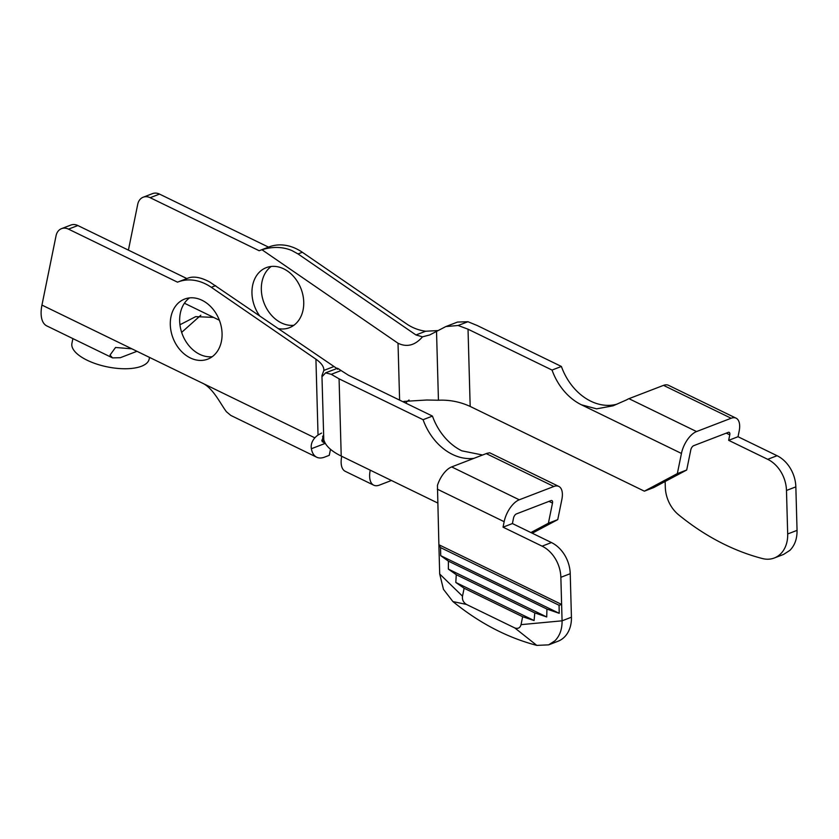 <?xml version="1.0" encoding="UTF-8"?>
<svg xmlns="http://www.w3.org/2000/svg" width="839" height="839" viewBox="0 0 839 839"><rect width="100%" height="100%" fill="white"/><g stroke="black" fill="none" stroke-linecap="round" stroke-linejoin="round"><path stroke-width="1.26" d="M128.409 250.116L137.722 204.317A12.868 9.932 68.9 0 1 142.336 197.605A12.868 9.932 68.9 0 1 143.186 197.217A12.868 9.932 68.9 0 1 150.16 197.7L259.178 250.735A50.529 38.982 68.9 0 1 259.702 250.525L269.067 246.918A50.529 38.982 68.9 0 1 296.419 248.816A50.529 38.982 68.9 0 1 302.344 252.277L406.957 324.148C412.61 327.944 418.85 330.304 425.667 331.227L437.57 330.597M291.899 250.557L298.023 253.934L415.955 334.96L422.499 336.827C415.095 345.374 406.936 347.514 398.022 343.235L261.957 249.749C272.717 246.425 282.701 246.697 291.899 250.557M278.139 328.584A32.186 24.834 -111.1 0 0 289.413 327.703A32.186 24.834 -111.1 0 0 303.078 309.948A32.186 24.834 -111.1 0 0 293.902 276.818A32.186 24.834 -111.1 0 0 266.288 267.641A32.186 24.834 -111.1 0 0 252.623 285.407A32.186 24.834 -111.1 0 0 259.754 315.967M271.207 266.456A32.186 24.834 -111.1 0 0 261.988 281.799A32.186 24.834 -111.1 0 0 293.849 325.291M170.957 316.838A32.186 24.834 68.9 0 1 184.622 299.072A32.186 24.834 68.9 0 1 212.225 308.249A32.186 24.834 68.9 0 1 221.412 341.379A32.186 24.834 68.9 0 1 207.747 359.144A32.186 24.834 68.9 0 1 180.133 349.968A32.186 24.834 68.9 0 1 170.957 316.838M212.183 356.722A32.186 24.834 68.9 0 1 180.322 313.23A32.186 24.834 68.9 0 1 189.541 297.887M200.836 315.244L181.643 332.38M186.856 278.558L77.849 225.534A12.868 9.932 -111.1 0 0 70.885 225.051L61.52 228.648A12.868 9.932 68.9 0 0 60.67 229.037A12.868 9.932 68.9 0 0 56.056 235.759L41.95 305.081A31.053 15.217 115.9 0 0 43.345 322.679A31.053 15.217 115.9 0 0 46.795 325.91L112.541 357.896L110.003 355.096L115.551 347.472L131.88 348.825L201.748 382.825C212.991 387.545 220.416 403.874 226.425 411.739L230.777 415.41L316.702 457.213A31.053 15.217 -64.1 0 1 313.251 453.972A31.053 15.217 -64.1 0 1 311.374 448.729L325.165 443.412A15.291 7.488 115.9 0 0 325.228 443.422M179.85 323.959L180.71 324.378L195.686 316.639L213.546 317.394L184.423 303.225M325.165 443.412L322.103 441.534L323.214 435.493M409.033 400.014A30.173 23.282 -111.1 0 0 405.887 402.814M446.096 326.465L457.496 322.071L467.952 321.715L477.381 325.595L561.396 366.465L552.041 370.062L468.026 329.192L470.176 406.433L644.362 491.172L653.728 487.564L686.701 470.008L690.801 449.851A3.702 1.814 -64.1 0 1 693.675 445.687L728.252 432.379A3.702 1.814 -64.1 0 1 729.196 432.368A3.702 1.814 -64.1 0 1 729.773 434.843L728.661 440.328L767.706 459.321A30.173 23.282 68.9 0 1 780.973 471.906A30.173 23.282 68.9 0 1 786.479 490.458L787.685 533.971A30.173 23.282 68.9 0 1 780.522 553.981A30.173 23.282 68.9 0 1 774.261 558.008A30.173 23.282 68.9 0 1 762.41 558.543A252.413 194.774 68.9 0 1 678.541 514.747A30.173 23.282 68.9 0 1 669.082 502.519A30.173 23.282 68.9 0 1 665.306 487.176L665.149 481.481M774.261 558.008L783.616 554.411L789.887 550.374C794.774 545.434 797.155 538.764 797.05 530.374L787.685 533.971M786.479 490.458L795.844 486.861A30.173 23.282 -111.1 0 0 790.328 468.309A30.173 23.282 -111.1 0 0 777.071 455.713L767.706 459.321M473.899 458.356A53.581 41.342 -111.1 0 1 423.087 419.699L339.071 378.829L331.269 374.32L325.616 372.841L322.512 376.208L321.945 375.61L323.854 370.408C324.043 366.769 321.4 363.025 315.925 359.186L318.033 435.032A30.173 23.282 -111.1 0 0 314.866 437.843C311.888 441.251 310.724 444.869 311.374 448.729M339.071 378.829L341.221 456.059C331.195 451.151 325.385 445.677 323.781 439.646L321.945 375.61M318.033 435.032L321.599 433.071M554.904 640.818C559.791 635.878 562.182 629.208 562.078 620.818L571.432 617.21A30.173 23.282 68.9 0 1 564.269 637.21A30.173 23.282 68.9 0 1 558.008 641.248L548.654 644.855L554.904 640.818M570.226 573.698L560.861 577.305A30.173 23.282 -111.1 0 0 555.355 558.753A30.173 23.282 -111.1 0 0 542.099 546.158L551.454 542.56A30.173 23.282 68.9 0 1 564.72 555.145A30.173 23.282 68.9 0 1 570.226 573.698L571.432 617.21M560.861 577.305L561.616 604.447L438.881 544.731L439.699 574.012L443.474 589.356L452.924 601.584L466.39 604.405C463.327 602.381 462.037 599.644 462.509 596.183L464.124 588.254L455.808 582.465L534.086 620.545L522.645 616.728L521.04 624.646C520.149 627.908 518.072 629.019 514.821 627.96L466.39 604.405M61.52 228.648A12.868 9.932 68.9 0 1 68.494 229.131L77.849 225.534M150.16 197.7L159.515 194.092A12.868 9.932 -111.1 0 0 152.551 193.61L143.186 197.217M336.921 368.489L209.918 282.114C201.916 277.782 195.162 276.283 189.656 277.583A50.529 38.982 -111.1 0 0 187.391 278.349L178.036 281.956A50.529 38.982 -111.1 0 0 177.501 282.166L68.494 229.131M315.925 359.186L211.313 287.305A50.529 38.982 -111.1 0 0 205.387 283.855A50.529 38.982 -111.1 0 0 178.036 281.956M72.888 338.599L71.923 343.361A39.423 15.983 11.5 0 0 96.705 364.074A39.423 15.983 11.5 0 0 141.455 366.255A39.423 15.983 11.5 0 0 149.185 359.082L149.52 357.414M468.026 329.192L458.136 325.49L445.824 326.57L429.704 334.95L422.499 336.827M399.605 400.119L398.022 343.235M436.532 331.657L438.44 400.234L426.736 400.014L403.874 401.399M333.565 366.674L323.854 370.408L323.896 369.716M391.425 480.485L379.438 485.099A22.37 10.959 -64.1 0 1 373.733 485.183A22.37 10.959 -64.1 0 1 370.24 470.176L437.717 503.001M373.733 485.183L345.228 471.308A22.37 10.959 -64.1 0 1 341.735 456.311L370.24 470.176M159.515 194.092L268.532 247.127M530.898 532.555L548.391 523.242L552.492 503.085A3.702 1.814 115.9 0 0 551.915 500.6A3.702 1.814 115.9 0 0 550.971 500.61L516.394 513.919A3.702 1.814 115.9 0 0 513.52 518.082L512.409 523.557L551.454 542.56M488.371 453.07L489.682 452.787L558.816 486.421A19.465 9.544 115.9 0 0 553.845 486.484L486.242 453.605A19.465 9.544 -64.1 0 1 488.371 453.07M559.068 605.255L559.225 613.319L546.923 609.072L448.404 561.144L440.727 555.68L440.538 547.594L559.068 605.255L561.616 604.447L562.078 620.818L521.04 624.646M440.727 555.68L559.225 613.319M464.124 588.254L522.645 616.728M455.808 582.465L456.269 574.705L534.789 612.9L534.086 620.545M456.269 574.705L448.362 569.115L546.734 616.969L534.789 612.9M546.923 609.072L546.734 616.969M448.362 569.115L448.404 561.144M440.538 547.594L438.881 544.731L437.444 485.403A19.465 9.544 -64.1 0 1 451.665 466.914L486.242 453.605M553.845 486.484L519.268 499.792A19.465 9.544 115.9 0 0 504.155 521.69L503.043 527.165L542.099 546.158M482.572 455.011L461.859 450.837A53.581 41.342 68.9 0 1 432.452 416.092L348.437 375.222L341.085 370.544C337.467 368.006 336.324 367.587 337.666 369.286M548.391 523.242L557.746 519.635L561.857 499.478A19.465 9.544 115.9 0 0 558.816 486.421M557.746 519.635L532.251 533.216M512.409 523.557L503.043 527.165M452.924 601.584C479.289 623.031 507.249 637.63 536.803 645.39L548.654 644.855M330.482 449.347L329.266 455.325L324.63 457.108A31.053 15.217 -64.1 0 1 316.702 457.213M423.087 419.699L432.452 416.092M552.041 370.062A53.581 41.342 -111.1 0 0 581.448 404.807L596.613 408.845L613.057 405.814L626.681 399.836A19.465 9.544 -64.1 0 1 628.946 398.672L663.523 385.363A19.465 9.544 -64.1 0 1 668.494 385.3L736.097 418.179A19.465 9.544 115.9 0 0 731.126 418.252L696.548 431.561A19.465 9.544 115.9 0 0 681.446 453.448L677.335 473.605L644.362 491.172M728.661 440.328L738.016 436.72L739.138 431.246A19.465 9.544 115.9 0 0 736.097 418.179M561.396 366.465A53.581 41.342 -111.1 0 0 617.105 404.125M795.844 486.861L797.05 530.374M738.016 436.72L777.071 455.713M438.44 400.234C449.421 399.71 459.992 401.776 470.176 406.433M259.702 250.525A50.529 38.982 68.9 0 1 261.957 249.749M219.378 320.236L213.546 317.394M686.701 470.008L677.335 473.605M323.655 437.067L322.575 436.542M180.71 324.378L179.924 324.683M136.956 351.3L120.313 357.708L112.541 357.896M302.344 252.277L298.023 253.934M131.88 348.825L41.95 305.081M324.253 441.398L321.725 440.171M314.866 437.843L201.748 382.825M211.313 287.305L215.633 285.648M425.667 331.227L415.955 334.96M552.492 503.085L548.989 501.376M504.155 521.69L437.339 489.179M519.268 499.792L451.665 466.914M536.803 645.39L514.821 627.96M439.699 574.012L462.509 596.183M331.269 374.32L341.085 370.544M726.27 433.144L729.773 434.843M581.448 404.807L681.446 453.448M628.946 398.672L696.548 431.561M663.523 385.363L731.126 418.252M467.952 321.715L458.136 325.49M337.278 368.352L325.616 372.841"/></g></svg>
